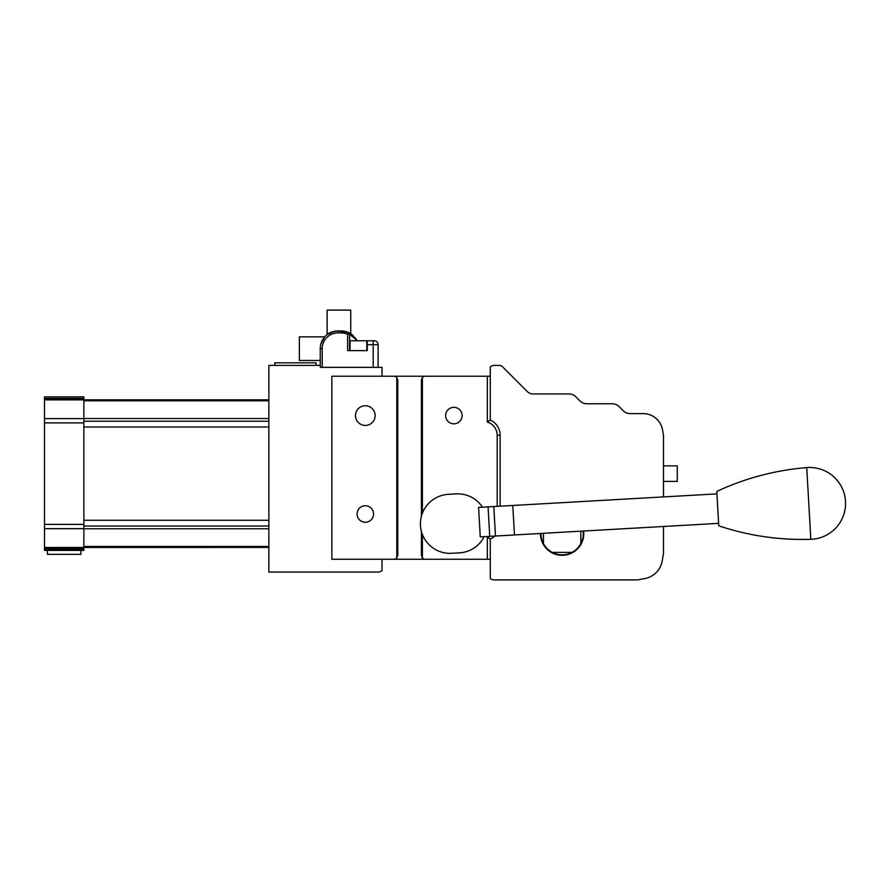 <?xml version="1.0" encoding="UTF-8"?>
<svg xmlns="http://www.w3.org/2000/svg" width="890" height="890" viewBox="0 0 890 890"><rect width="100%" height="100%" fill="white"/><g stroke="black" fill="none" stroke-linecap="round" stroke-linejoin="round"><path stroke-width="1.33" d="M80.912 550.398L80.912 554.337L47.448 554.337L47.448 550.398M543.434 533.299L543.434 543.567A21.16 21.16 0 0 0 552.223 552.367L572.036 552.367A21.16 21.16 0 0 0 580.825 543.567L580.825 531.174M583.128 531.052A21.16 21.16 0 0 1 580.825 543.567M572.036 552.367A21.16 21.16 0 0 1 552.223 552.367M543.434 543.567A21.16 21.16 0 0 1 540.975 533.444M540.486 533.466A21.649 21.649 0 0 0 540.475 533.666A21.649 21.649 0 0 0 563.459 555.271A21.649 21.649 0 0 0 583.618 531.019M83.86 422.895L83.86 550.398L44.5 550.398L44.5 396.873L83.86 396.873L83.86 422.895L44.5 422.895M355.466 415.574A9.846 9.846 0 0 1 365.312 405.74A9.846 9.846 0 0 1 375.157 415.574A9.846 9.846 0 0 1 365.312 425.42A9.846 9.846 0 0 1 355.466 415.574M357.068 513.986A8.244 8.244 0 0 1 365.312 505.743A8.244 8.244 0 0 1 373.555 513.986A8.244 8.244 0 0 1 365.312 522.23A8.244 8.244 0 0 1 357.068 513.986M445.634 415.574A8.244 8.244 0 0 1 453.878 407.331A8.244 8.244 0 0 1 462.121 415.574A8.244 8.244 0 0 1 453.878 423.818A8.244 8.244 0 0 1 445.634 415.574M663.495 465.859L677.268 465.859L677.268 481.412L663.495 481.412M316.106 365.389L316.106 362.831L274.776 362.831L274.776 365.389M396.807 377.549L396.807 557.919A3.938 3.938 0 0 1 393.847 559.254L331.859 559.254L331.859 376.214L393.847 376.214A3.938 3.938 0 0 1 396.807 377.549L397.786 380.152L397.786 555.316L396.807 557.919M393.847 376.214L490.29 376.214L490.29 366.891A5.907 5.907 0 0 1 494.228 365.389L499.079 365.389A4.917 4.917 0 0 1 502.561 366.825L527.347 391.622A7.877 7.877 0 0 0 532.921 393.925L568.877 393.925A9.846 9.846 0 0 1 575.841 396.807L579.913 400.889A9.846 9.846 0 0 0 586.877 403.771L612.175 403.771A9.846 9.846 0 0 1 619.14 406.652L623.211 410.724A9.846 9.846 0 0 0 630.176 413.605L643.159 413.605A19.68 19.68 0 0 1 662.538 429.87L663.339 434.409A9.846 9.846 0 0 1 663.495 436.122L663.495 496.909M663.495 526.48L663.495 552.735A9.846 9.846 0 0 1 663.339 554.448L662.182 561.045A21.649 21.649 0 0 1 644.616 578.6L638.019 579.768A9.846 9.846 0 0 1 636.306 579.913L494.228 579.913A5.907 5.907 0 0 1 490.29 578.411L490.29 559.254L393.847 559.254M425.342 559.254A3.938 3.938 0 0 1 422.394 557.919L421.404 555.316L421.404 531.386M422.394 513.23L422.394 377.549L421.404 380.152L421.404 516.267M422.394 557.919L422.394 534.423M489.055 536.392A13.773 13.773 0 0 1 487.342 537.026L487.342 559.254M487.342 376.214L487.342 422.049A13.773 13.773 0 0 1 497.176 435.255L497.176 506.354M422.394 377.549A3.938 3.938 0 0 1 425.342 376.214M487.342 422.049L490.29 420.013L490.29 376.214M490.29 420.013A16.732 16.732 0 0 1 500.136 435.255L500.136 506.188M382.044 559.254L382.044 570.546A5.907 5.907 0 0 1 378.105 572.048L268.869 572.048L268.869 365.389L320.344 365.389L320.344 367.359L382.044 367.359L382.044 376.214M494.807 536.058A16.732 16.732 0 0 1 490.29 539.073L487.342 537.026M490.29 559.254L490.29 539.073M367.281 340.781L367.281 350.627L347.601 350.627L367.281 350.627L367.281 344.719L373.188 344.719L373.188 340.781L366.791 340.781L367.281 344.719L378.105 344.719A3.938 3.938 0 0 0 374.167 340.781L367.281 340.781M378.105 344.719L378.105 367.359L378.105 344.719A3.938 3.938 0 0 0 374.167 340.781L373.188 340.781L373.188 367.359L373.188 344.719L378.105 344.719L378.105 367.359L378.105 344.719M349.57 340.781L349.57 334.284A1.969 1.969 0 0 0 348.402 332.482A17.711 17.711 0 0 0 341.182 330.947L337.955 330.947A17.711 17.711 0 0 0 320.244 348.657L320.244 365.389L320.244 348.657L320.244 360.472L299.374 360.472L299.374 336.854L324.75 336.854L320.845 344.063L324.75 336.854M351.617 334.34A17.711 17.711 0 0 1 352.885 335.363A17.711 17.711 0 0 0 351.617 334.34M357.046 340.781A17.711 17.711 0 0 0 354.698 337.221A17.711 17.711 0 0 1 357.046 340.781L349.525 333.027M348.769 332.649L347.601 334.284L347.601 350.627L347.601 334.284L349.57 334.284L353.352 337.444L349.57 334.284A1.969 1.969 0 0 0 348.402 332.482L337.955 330.947A17.711 17.711 0 0 0 320.244 348.657L322.213 348.657A15.742 15.742 0 0 1 337.955 332.916L341.182 332.916A15.742 15.742 0 0 1 347.601 334.284L349.57 334.284L349.57 350.627M320.244 348.657L322.213 348.657L322.213 367.359L320.344 367.359L322.213 367.359L322.213 348.657A15.742 15.742 0 0 1 337.955 332.916L337.955 330.947C331.258 332.103 327.654 333.327 327.131 334.64L334.384 331.303M350.059 340.781L366.791 340.781L350.059 340.781L350.059 350.627L350.059 340.781M353.608 336.042L350.738 333.75A1.969 1.491 122.7 0 1 351.261 335.397M348.402 332.482L347.601 334.284A15.742 15.742 0 0 0 341.182 332.916L341.182 330.947A17.711 17.711 0 0 1 348.402 332.482L343.451 331.091M327.131 334.64L327.131 310.087L350.749 310.087L350.749 333.75M810.812 539.296C779.328 540.286 748.635 535.791 718.753 525.812L716.795 491.425C745.364 478.119 775.346 470.187 806.74 467.595L810.812 539.296A35.923 35.923 0 0 0 845.5 501.359A35.923 35.923 0 0 0 806.74 467.595M718.608 523.353L480.255 536.893L478.586 507.411L716.94 493.883M482.491 507.189A29.526 29.526 0 0 0 456.125 493.906L448.271 494.351A29.526 29.526 0 0 0 420.469 525.5A29.526 29.526 0 0 0 451.619 553.302L459.474 552.857A29.526 29.526 0 0 0 484.171 536.67M83.86 528.671L44.5 528.671M83.86 524.377L44.5 524.377M83.86 548.529L44.5 548.529M83.86 549.475L44.5 549.475M83.86 398.386L44.5 398.386M83.86 399.365L44.5 399.365M83.86 399.888L44.5 399.888M83.86 418.6L44.5 418.6M268.869 418.511L83.86 418.511M268.869 421.248L83.86 421.248M268.869 426.989L83.86 426.989M268.869 520.283L83.86 520.283M268.869 526.023L83.86 526.023M268.869 528.771L83.86 528.771M497.176 435.255L500.136 435.255M337.955 330.947L337.955 332.916L341.182 332.916L341.182 330.947M512.785 505.476L514.453 534.946M488.076 506.877L489.745 536.347M493.805 506.555L495.474 536.025M268.869 547.439L44.5 547.45M268.869 399.832L83.86 399.832M268.869 400.811L83.86 400.811M268.869 546.46L83.86 546.46M366.791 350.627L366.791 340.781L366.791 350.627"/></g></svg>
